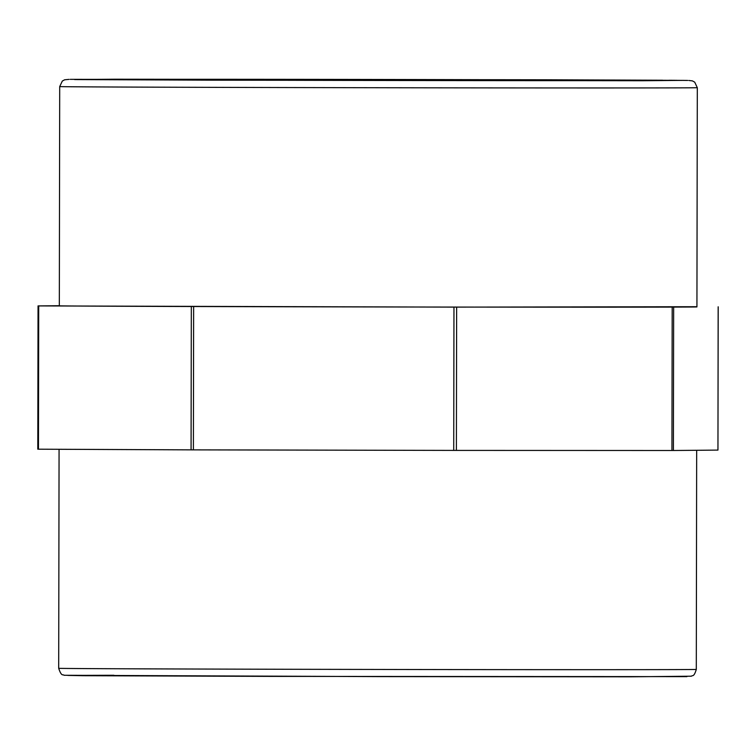 <?xml version="1.0" encoding="UTF-8"?>
<svg xmlns="http://www.w3.org/2000/svg" width="756" height="756" viewBox="0 0 756 756"><rect width="100%" height="100%" fill="white"/><g stroke="black" fill="none" stroke-linecap="round" stroke-linejoin="round"><path stroke-width="1.13" d="M37.847 449.187L38.462 449.196L38.707 305.915L38.046 305.906L59.327 305.717M696.928 306.719L453.969 307.125L38.707 305.915M697.306 87.696A318.805 0.595 0.1 0 1 648.279 87.923A318.805 0.595 0.1 0 1 290.096 87.554A318.805 0.595 0.1 0 1 59.705 86.581L59.327 305.802A318.805 0.595 0.1 0 0 289.718 306.775A318.805 0.595 0.1 0 0 647.892 307.144A318.805 0.595 0.1 0 0 696.928 306.917L697.306 87.696L694.717 82.168L692.42 80.892L688.829 80.467M191.325 306.577L191.07 449.858L193.394 449.867L193.64 306.586M453.969 307.125L453.723 450.406L193.394 449.867M453.723 450.406L456.397 450.406L456.643 307.125M672.188 307.219L671.942 450.5L673.398 450.5L673.653 307.219M718.153 306.813L717.954 450.094L673.398 450.5M605.849 80.637A268.654 0.501 -179.9 0 1 304.016 80.325A268.654 0.501 -179.9 0 1 109.866 79.503A268.654 0.501 -179.9 0 1 378.52 79.474A268.654 0.501 -179.9 0 1 647.174 80.448A268.654 0.501 -179.9 0 1 605.849 80.637M191.07 449.858L38.462 449.196M671.942 450.5L456.397 450.406M113.863 675.259L67.879 675.42L83.037 675.703L273.313 676.393L686.911 676.629M696.295 669.419A318.805 0.595 -179.9 0 1 647.259 669.646A318.805 0.595 -179.9 0 1 289.085 669.277A318.805 0.595 -179.9 0 1 58.694 668.304C61.557 677.102 63.06 674.04 64.137 675.278L379.824 676.611L630.986 676.809L691.381 676.204C692.524 674.957 693.857 677.537 696.295 669.419L696.673 450.283M662.691 80.231L544.594 79.777L682.413 80.382L642.222 80.741L212.455 80.174L74.627 79.569L114.817 79.21L544.585 79.777L70.232 79.352M38.046 305.906L37.8 449.187M718.2 306.813L717.954 450.094M59.072 449.281L58.694 668.304M59.705 86.581L62.313 81.062L64.619 79.796L69.089 79.371M687.714 80.438L682.347 80.372M676.932 80.325L669.079 80.268"/></g></svg>
